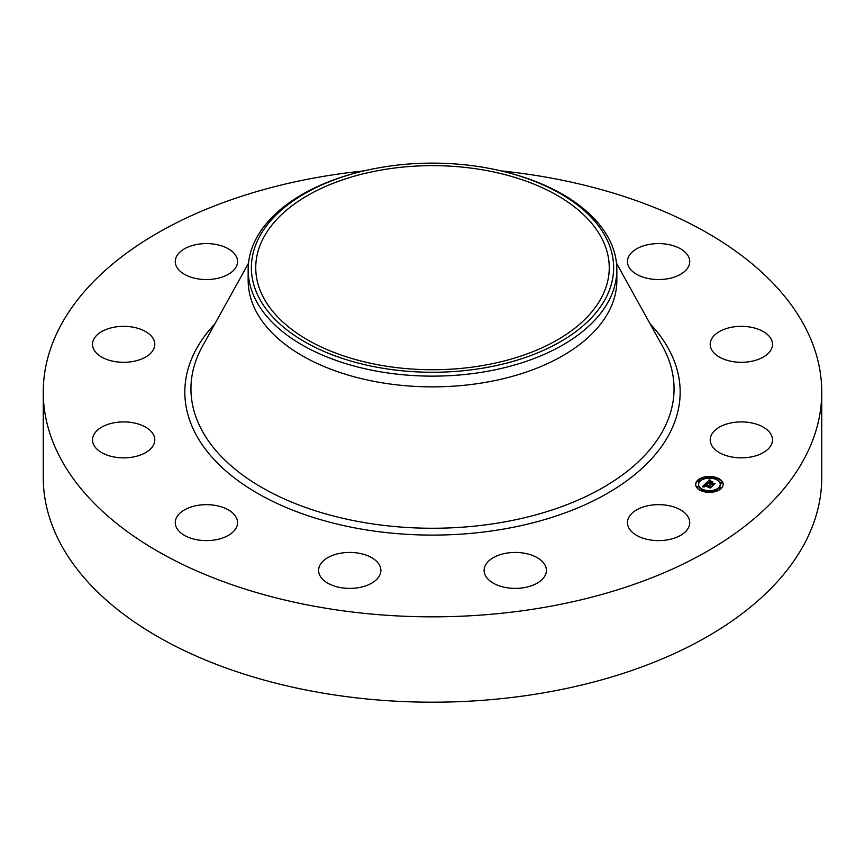 <?xml version="1.0" encoding="UTF-8"?>
<svg xmlns="http://www.w3.org/2000/svg" width="865" height="865" viewBox="0 0 865 865"><rect width="100%" height="100%" fill="white"/><g stroke="black" fill="none" stroke-linecap="round" stroke-linejoin="round"><path stroke-width="1.3" d="M688.475 517.573A31.14 17.981 180 0 1 689.729 522.633A31.14 17.981 180 0 1 663.023 540.43A31.14 17.981 180 0 1 628.714 527.693A31.14 17.981 180 0 1 627.449 522.633A31.14 17.981 180 0 1 654.167 504.836A31.14 17.981 180 0 1 688.475 517.573M500.889 170.87A389.25 224.727 180 0 1 821.75 392.104L821.75 477.458A389.25 224.727 180 0 1 542.085 693.103A389.25 224.727 180 0 1 43.25 477.458L43.25 392.104A389.25 224.727 180 0 1 322.915 176.46A389.25 224.727 180 0 1 364.111 170.87M821.75 392.104A389.25 224.727 180 0 1 542.085 607.749A389.25 224.727 180 0 1 43.25 392.104M502.846 171.335L504.09 171.638A184.342 106.427 180 0 1 616.842 269.707L616.842 280.433A184.342 106.427 180 0 1 484.4 382.557A184.342 106.427 180 0 1 248.158 280.433L248.158 269.707A184.342 106.427 180 0 1 255.618 239.746A184.342 106.427 180 0 1 360.91 171.638L362.154 171.335A181.131 104.568 180 0 1 502.846 171.335A181.131 104.568 180 0 1 606.3 297.138A181.131 104.568 180 0 1 381.508 368.036A181.131 104.568 180 0 1 258.7 238.253A181.131 104.568 180 0 1 362.154 171.335M616.842 269.707A184.342 106.427 180 0 1 609.382 299.679A184.342 106.427 180 0 1 484.4 371.831A184.342 106.427 180 0 1 248.158 269.707M482.259 365.614A176.752 102.048 180 0 1 255.748 267.696A176.752 102.048 180 0 1 382.741 169.778A176.752 102.048 180 0 1 609.252 267.696A176.752 102.048 180 0 1 482.259 365.614M372.274 582.826A31.14 17.981 180 0 1 338.172 587.108A31.14 17.981 180 0 1 318.601 570.413A31.14 17.981 180 0 1 327.208 558.001A31.14 17.981 180 0 1 361.321 553.73A31.14 17.981 180 0 1 380.881 570.413A31.14 17.981 180 0 1 372.274 582.826M215.18 539.89A31.14 17.981 180 0 1 175.271 522.633A31.14 17.981 180 0 1 197.642 505.387A31.14 17.981 180 0 1 237.551 522.633A31.14 17.981 180 0 1 215.18 539.89M649.82 244.319A31.14 17.981 180 0 1 689.729 261.576A31.14 17.981 180 0 1 667.358 278.822A31.14 17.981 180 0 1 627.449 261.576A31.14 17.981 180 0 1 649.82 244.319M116.31 457.358A31.14 17.981 180 0 1 92.512 439.885A31.14 17.981 180 0 1 131.004 422.412A31.14 17.981 180 0 1 154.792 439.885A31.14 17.981 180 0 1 116.31 457.358M748.69 326.851A31.14 17.981 180 0 1 772.488 344.324A31.14 17.981 180 0 1 733.996 361.797A31.14 17.981 180 0 1 710.208 344.324A31.14 17.981 180 0 1 748.69 326.851M102.157 357.332A31.14 17.981 180 0 1 92.512 344.324A31.14 17.981 180 0 1 111.401 327.803A31.14 17.981 180 0 1 145.147 331.317A31.14 17.981 180 0 1 154.792 344.324A31.14 17.981 180 0 1 135.913 360.856A31.14 17.981 180 0 1 102.157 357.332M762.844 426.878A31.14 17.981 180 0 1 772.488 439.885A31.14 17.981 180 0 1 753.599 456.406A31.14 17.981 180 0 1 719.853 452.892A31.14 17.981 180 0 1 710.208 439.885A31.14 17.981 180 0 1 729.087 423.353A31.14 17.981 180 0 1 762.844 426.878M176.525 266.636A31.14 17.981 180 0 1 175.271 261.576A31.14 17.981 180 0 1 201.978 243.779A31.14 17.981 180 0 1 236.286 256.505A31.14 17.981 180 0 1 237.551 261.576A31.14 17.981 180 0 1 210.833 279.363A31.14 17.981 180 0 1 176.525 266.636M545.512 574.652A31.14 17.981 180 0 1 511.55 588.265A31.14 17.981 180 0 1 484.119 570.413A31.14 17.981 180 0 1 484.995 566.175A31.14 17.981 180 0 1 518.957 552.562A31.14 17.981 180 0 1 546.399 570.413A31.14 17.981 180 0 1 545.512 574.652M716.285 477.523A13.764 7.947 180 0 1 723.162 484.4A13.764 7.947 180 0 1 702.521 491.288A13.764 7.947 180 0 1 695.644 484.4A13.764 7.947 180 0 1 716.285 477.523M714.825 478.983A10.845 6.26 180 0 1 720.242 484.4A10.845 6.26 180 0 1 703.98 489.828A10.845 6.26 180 0 1 698.563 484.4A10.845 6.26 180 0 1 714.825 478.983M705.894 483.265L706.986 484.173L704.813 484.865L711.354 486.617L709.981 487.99L704.607 485.633L704.661 486.844L704.218 485.503L703.58 486.325L704.337 486.941L702.293 486.833L705.84 483.211L706.089 484.13M706.413 483.211L707.44 484.076L706.413 483.427M706.273 484.238L705.451 484.8L712.144 486.389L710.392 487.947L711.83 486.508L705.213 484.843L706.273 484.238M709.235 479.815L710.306 480.832L707.559 482.075L709.992 482.886L708.024 481.989L709.808 480.908L708.24 481.956L710.252 482.627L710.306 481.394L712.49 482.129L710.435 483.027L714.122 483.751L712.641 485.222L712.457 484.508L706.121 482.94L709.538 480.194M709.873 479.837L710.835 480.767L709.873 480.097M712.955 481.989L710.554 481.297L712.955 481.989M711.127 482.919L715.02 483.513L713.063 485.276L714.717 483.632L710.911 482.951L711.744 482.302L711.127 483.016M699.169 480.432L697.914 480.854L699.169 480.432M715.971 477.837L714.717 478.248L715.971 477.837M706.64 477.123L705.386 477.545L706.64 477.123M720.48 487.536L719.226 487.957L720.48 487.536M721.702 482.151L720.459 482.562L721.702 482.151M702.834 490.974L704.088 490.552L702.834 490.974M697.104 486.66L698.358 486.238L697.104 486.66M712.176 491.688L713.42 491.266L712.176 491.688M709.376 484.195L709.397 483.492M710.435 483.027L710.435 483.708L713.322 484.551M707.559 482.075L707.559 482.757L709.992 483.567L710.176 482.702M706.932 482.8L707.559 482.183M708.662 481.07L709.235 480.497M709.322 483.578L709.322 484.141M713.052 483.903L713.052 484.584M710.706 482.173L710.706 482.757M710.252 482.627L710.252 483.308M709.992 482.886L709.992 483.567M709.614 480.27L709.614 480.832M709.505 480.151L709.505 480.832M709.462 480.107L709.462 480.789M709.419 480.053L709.419 480.735M702.931 486.854L703.623 486.162M704.24 485.525L704.813 484.941M704.813 484.865L704.813 485.546L710.522 487.449M705.84 483.211L705.84 483.892M704.132 485.935L704.132 486.541M710.424 486.779L710.424 487.46M715.096 477.848A13.764 7.947 0 0 0 706.91 477.275M705.397 477.48A13.764 7.947 0 0 0 698.12 480.54M698.012 480.626A13.764 7.947 0 0 0 695.655 484.746M723.151 484.746A13.764 7.947 0 0 0 716.393 478.237L716.144 478.594M703.71 491.634L704.088 490.552A10.845 6.26 0 0 0 711.765 491.19M713.214 490.942A10.845 6.26 0 0 0 720.242 485.081A10.845 6.26 0 0 0 720.231 484.746M698.574 484.746A10.845 6.26 0 0 0 698.563 485.081A10.845 6.26 0 0 0 702.931 490.109M698.163 481.189L698.336 481.946L699.342 481.189M705.635 477.88L705.591 478.54M719.464 488.293L719.637 489.049L720.686 488.952M720.794 488.866L720.653 488.293M720.696 482.908L720.869 483.665L721.875 482.908M696.93 486.584L697.104 487.341L698.109 486.584M712.003 491.601L711.895 492.217M616.496 263.198L662.558 346.314A241.54 139.449 180 0 1 500.5 522.622A241.54 139.449 180 0 1 259.641 486.217A241.54 139.449 180 0 1 202.442 346.314L248.504 263.198M650.058 323.769A247.671 142.995 180 0 1 502.23 529.315A247.671 142.995 180 0 1 239.756 481.902A247.671 142.995 180 0 1 214.942 323.769M709.376 479.999L709.376 480.68M709.332 479.945L709.332 480.626M709.289 479.88L709.289 480.562M720.242 485.081L720.242 484.4M698.563 485.081L698.563 484.4M699.58 481.535L699.58 480.854M697.914 481.535L697.914 480.854M707.051 478.226L707.051 477.545M705.386 478.226L705.386 477.545M720.891 488.639L720.891 487.957M719.226 488.639L719.226 487.957M722.124 483.243L722.124 482.562M720.459 483.243L720.459 482.562M702.423 491.233L702.423 490.552M696.682 486.919L696.682 486.238M698.358 486.919L698.358 486.238M711.754 491.947L711.754 491.266M713.42 491.947L713.42 491.266"/></g></svg>
